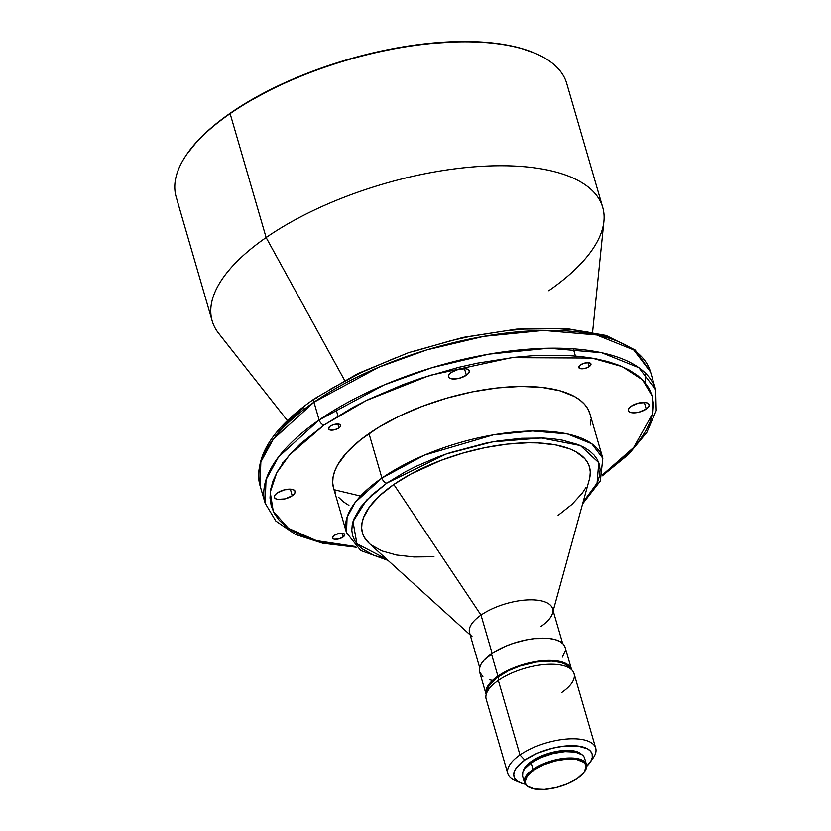 <?xml version="1.0" encoding="UTF-8"?>
<svg xmlns="http://www.w3.org/2000/svg" width="831" height="831" viewBox="0 0 831 831"><rect width="100%" height="100%" fill="white"/><g stroke="black" fill="none" stroke-linecap="round" stroke-linejoin="round"><path stroke-width="1.25" d="M343.047 537.086L341.915 533.19L343.047 537.086L344.772 534.759L342.902 533.305L338.529 533.575L334.207 535.434A6.357 2.618 -16.2 0 1 340.585 533.232A6.357 2.618 -16.2 0 1 344.73 534.489A6.357 2.618 -16.2 0 1 343.047 537.086A6.357 2.618 -16.2 0 1 336.669 539.288A6.357 2.618 -16.2 0 1 332.525 538.031A6.357 2.618 -16.2 0 1 334.207 535.434L332.483 537.771L334.353 539.226L338.726 538.945L343.047 537.086M292.252 495.785L290.331 489.158L292.252 495.785L294.465 493.759L295.192 491.817L294.34 490.269L292.013 489.345L284.576 489.823L277.242 492.96A10.803 4.446 -16.2 0 1 288.087 489.22A10.803 4.446 -16.2 0 1 295.119 491.36A10.803 4.446 -16.2 0 1 292.252 495.785A10.803 4.446 -16.2 0 1 281.418 499.524A10.803 4.446 -16.2 0 1 274.375 497.395A10.803 4.446 -16.2 0 1 277.242 492.96L275.03 494.996L274.303 496.938L275.165 498.486L277.481 499.41L284.919 498.932L292.252 495.785M338.965 427.913L337.833 424.018L333.252 424.745L330.136 426.251A6.357 2.618 -16.2 0 1 336.513 424.049A6.357 2.618 -16.2 0 1 340.648 425.306A6.357 2.618 -16.2 0 1 338.965 427.913L340.263 426.719L340.554 425.088L337.874 424.018L338.965 427.913A6.357 2.618 -16.2 0 1 332.587 430.115A6.357 2.618 -16.2 0 1 328.442 428.858A6.357 2.618 -16.2 0 1 330.136 426.251L328.401 428.588L330.271 430.043L334.644 429.762L338.965 427.913M466.357 375.217L464.436 368.59L466.357 375.217L468.57 373.181L469.297 371.239L468.435 369.691L466.118 368.767L458.681 369.244L451.337 372.392A10.803 4.446 -16.2 0 1 462.181 368.652A10.803 4.446 -16.2 0 1 469.224 370.792A10.803 4.446 -16.2 0 1 466.357 375.217A10.803 4.446 -16.2 0 1 455.513 378.957A10.803 4.446 -16.2 0 1 448.47 376.817A10.803 4.446 -16.2 0 1 451.337 372.392L449.135 374.428L448.397 376.36L449.259 377.908L451.586 378.832L459.024 378.354L466.357 375.217M589.262 366.575L588.13 362.68L589.262 366.575L590.986 364.238L589.117 362.783L584.744 363.064L580.422 364.913A6.357 2.618 -16.2 0 1 586.8 362.711A6.357 2.618 -16.2 0 1 590.945 363.968A6.357 2.618 -16.2 0 1 589.262 366.575A6.357 2.618 -16.2 0 1 582.874 368.777A6.357 2.618 -16.2 0 1 578.74 367.52A6.357 2.618 -16.2 0 1 580.422 364.913L578.698 367.25L580.568 368.704L584.941 368.424L589.262 366.575M646.227 409.039L644.305 402.412L646.227 409.039L648.44 407.003L649.167 405.071L648.305 403.513L645.988 402.599L638.551 403.066L631.207 406.214A10.803 4.446 -16.2 0 1 642.051 402.474A10.803 4.446 -16.2 0 1 649.094 404.614A10.803 4.446 -16.2 0 1 646.227 409.039A10.803 4.446 -16.2 0 1 635.383 412.778A10.803 4.446 -16.2 0 1 628.34 410.639A10.803 4.446 -16.2 0 1 631.207 406.214L629.005 408.25L628.267 410.192L629.129 411.74L631.456 412.664L638.894 412.186L646.227 409.039M356.322 547.276L322.708 543.235L295.493 534.478L275.871 521.099L265.162 503.285L259.989 485.491C254.026 457.071 272.225 428.131 314.585 398.662A5.079 2.919 55.3 0 0 313.952 402.183L378.811 367.198L426.854 349.872L483.767 336.337L543.557 330.406L596.627 334.945L633.7 349.893L650.559 372.018A203.356 83.702 163.8 0 0 518.077 331.798A203.356 83.702 163.8 0 0 313.952 402.183L319.125 419.977A203.356 83.702 -16.2 0 1 523.25 349.591A203.356 83.702 -16.2 0 1 655.721 389.812L638.862 367.697L601.8 352.749L548.72 348.21L488.929 354.131L432.027 367.666L383.974 385.002L319.125 419.977A5.079 2.919 55.3 0 0 323.945 425.088L300.573 443.609L291.172 453.02L283.402 462.41L277.346 471.686L273.077 480.775L270.615 489.563L270.002 497.987L271.228 505.965L274.292 513.402L279.164 520.248L285.791 526.418L294.112 531.871L304.053 536.535L315.51 540.379L328.37 543.37L355.46 546.528L316.466 540.649L288.43 528.35L273.274 511.429L270.231 492.222L276.702 472.87L289.552 454.817L323.945 425.088A5.079 2.919 -124.7 0 1 319.125 419.977L278.489 456.977L266.024 479.726L265.162 503.285A203.356 83.702 -16.2 0 1 319.125 419.977L313.952 402.183A203.356 83.702 163.8 0 0 259.989 485.491L260.851 461.922L273.316 439.184L313.952 402.183A5.079 2.919 -124.7 0 1 314.565 398.683A5.079 2.919 -124.7 0 1 316.195 398.392M582.593 503.877L600.335 480.952L602.818 458.265L591.755 443.744L567.428 433.938L532.598 430.957L493.354 434.842L424.485 455.097L381.917 478.054A5.079 2.919 55.3 0 0 386.747 483.164L371.613 495.162L360.498 507.326L353.809 519.219L352.219 524.912L351.814 530.365L352.614 535.528L354.598 540.347L357.756 544.772L362.046 548.772L373.867 555.326L386.623 559.138L356.904 543.775L352.998 521.619L366.45 500.241L386.747 483.164A5.079 2.919 -124.7 0 1 381.917 478.054A133.459 54.929 -16.2 0 1 515.874 431.86A133.459 54.929 -16.2 0 1 602.818 458.265L589.885 413.765A133.459 54.929 163.8 0 0 502.952 387.371A133.459 54.929 163.8 0 0 368.995 433.564A133.459 54.929 163.8 0 0 333.584 488.233L346.506 532.723A133.459 54.929 -16.2 0 1 381.917 478.054L368.995 433.564L381.917 478.054L355.252 502.34L347.078 517.266L346.506 532.723L360.758 550.548L388.025 560.406M472.039 636.619A43.212 17.783 -16.2 0 1 481.014 615.096L393.811 484.494A118.199 48.655 163.8 0 0 369.244 543.381L470.169 634.926M562.649 643.443L552.542 608.687A43.212 17.783 163.8 0 0 524.392 600.138A43.212 17.783 163.8 0 0 481.014 615.096L492.139 653.384L481.014 615.096A43.212 17.783 163.8 0 0 469.546 632.796L479.653 667.553M571.541 669.506L565.08 647.266A44.49 18.313 163.8 0 0 536.099 638.468A44.49 18.313 163.8 0 0 491.443 653.862A44.49 18.313 163.8 0 0 479.643 672.082L486.104 694.332A44.49 18.313 -16.2 0 1 497.914 676.112L491.443 653.862L497.914 676.112L507.928 670.347L519.739 665.579L532.339 662.214L544.637 660.552L555.575 660.728L564.197 662.733L569.786 666.389L571.603 669.724A44.49 18.313 -16.2 0 0 571.541 669.506A44.49 18.313 -16.2 0 0 542.56 660.707A44.49 18.313 -16.2 0 0 497.914 676.112L490.55 682.376L487.454 686.562L485.948 690.571L486.166 694.539A44.49 18.313 -16.2 0 1 486.104 694.332M595.702 748.129A45.757 18.833 -16.2 0 1 591.36 760.168A45.757 18.833 163.8 0 0 593.344 757.675A45.757 18.833 163.8 0 0 575.249 738.801A45.757 18.833 163.8 0 0 519.967 754.922A45.757 18.833 -16.2 0 1 565.901 739.081A45.757 18.833 -16.2 0 1 595.702 748.129L574.055 673.609A45.757 18.833 163.8 0 0 544.243 664.551A45.757 18.833 163.8 0 0 498.32 680.392L498.797 676.278A43.212 17.783 163.8 0 0 487.278 689.813L486.125 694.726A45.757 18.833 -16.2 0 1 498.32 680.392A45.757 18.833 163.8 0 0 486.177 699.141L507.824 773.661A45.757 18.833 -16.2 0 1 519.967 754.922L498.32 680.392L519.967 754.922A45.757 18.833 163.8 0 0 514.94 780.454L520.32 782.729A40.667 16.745 -16.2 0 1 524.797 760.033L519.967 754.922L524.797 760.033L537.418 753.187L552.418 748.191L563.865 746.134L577.514 745.968L587.444 748.762L590.509 751.141L592.139 754.07L592.264 757.436L590.883 761.103L586.115 766.868M517.942 781.504A45.757 18.833 -16.2 0 1 507.824 773.661M525.213 784.194A40.667 16.745 -16.2 0 1 520.32 782.729M531.508 761.289A31.017 12.766 163.8 0 0 523.208 771.158L525.171 767.127L531.508 761.289L531.84 762.432L531.508 761.289A31.017 12.766 163.8 0 1 581.378 754.257L577.722 751.972L573.92 750.902L569.318 750.383L558.432 751.079L546.725 753.946L531.508 761.289M584.286 772.03A31.516 12.974 -16.2 0 1 577.545 778.367L567.77 783.675L556.147 787.539L544.44 789.388L534.447 788.931L527.675 786.23L525.846 784.163L525.161 781.711L527.29 776.061L533.741 770.129A31.516 12.974 -16.2 0 1 571.821 759.025A31.516 12.974 -16.2 0 1 584.286 772.03L584.785 771.303A32.284 13.286 163.8 0 0 572.019 757.986A32.284 13.286 163.8 0 0 533.014 769.361A32.284 13.286 -16.2 0 1 565.423 758.184A32.284 13.286 -16.2 0 1 586.457 764.572L584.577 758.121A32.284 13.286 163.8 0 0 563.543 751.733A32.284 13.286 163.8 0 0 531.144 762.91A32.284 13.286 163.8 0 0 522.574 776.133L524.454 782.584A32.284 13.286 -16.2 0 1 533.014 769.361L531.144 762.91L533.014 769.361A32.284 13.286 163.8 0 0 529.472 787.373L530.271 787.715A31.516 12.974 -16.2 0 1 533.741 770.129L533.014 769.361L533.741 770.129L543.526 764.821L555.15 760.947L566.846 759.108L576.849 759.565L583.611 762.256L585.44 764.323L586.125 766.774L583.996 772.435L577.545 778.367A31.516 12.974 -16.2 0 1 530.271 787.715M529.877 787.549A32.284 13.286 -16.2 0 1 524.454 782.584M592.596 331.995L603.908 221.378A203.356 83.702 163.8 0 0 485.408 166.117A203.356 83.702 163.8 0 0 266.128 237.552L344.626 380.369L266.128 237.552A203.356 83.702 -16.2 0 1 470.253 167.166A203.356 83.702 -16.2 0 1 602.724 207.397L566.732 83.484A203.356 83.702 163.8 0 0 434.249 43.254A203.356 83.702 163.8 0 0 230.125 113.639L230.457 113.068A202.598 83.391 163.8 0 0 187.162 153.808L186.663 154.524A203.356 83.702 -16.2 0 1 230.125 113.639A203.356 83.702 163.8 0 0 176.162 196.947L212.154 320.87A203.356 83.702 -16.2 0 1 266.128 237.552L230.125 113.639L266.128 237.552A203.356 83.702 163.8 0 0 218.657 333.304L287.474 420.631M602.724 207.397A203.356 83.702 -16.2 0 1 548.761 290.705M230.125 113.639A203.356 83.702 -16.2 0 1 535.122 53.288L534.323 52.945A202.598 83.391 163.8 0 0 230.457 113.068L230.125 113.639M534.395 52.987L520.663 48.219L507.523 45.175L493.063 43.035L477.441 41.82L460.779 41.55L425.067 43.835L406.338 46.37L368.05 54.088L348.864 59.209L311.324 71.705L293.322 78.976L276.079 86.819L244.491 103.948L230.457 113.068L217.784 122.448L206.576 131.994L196.968 141.613L187.1 153.901M586.457 764.572A32.284 13.286 -16.2 0 1 584.525 771.667M584.795 759.472L584.1 756.968L582.219 754.849L575.291 752.086L565.049 751.619L553.072 753.509L541.158 757.477L531.144 762.91L524.538 768.987L522.855 771.978L522.595 776.196M525.701 784.298L520.715 782.895L516.965 780.818L514.607 778.148L513.735 774.98L514.358 771.448L516.477 767.688L524.797 760.033A40.667 16.745 -16.2 0 1 573.93 745.708A40.667 16.745 -16.2 0 1 590.02 762.484A40.667 16.745 -16.2 0 1 586.676 766.348M571.728 669.848L568.124 666.317A43.212 17.783 163.8 0 0 498.797 676.278L498.32 680.392A45.757 18.833 -16.2 0 1 571.728 669.848A45.757 18.833 -16.2 0 1 561.912 692.348M568.612 666.826L565.36 664.301L560.696 662.442L551.472 661.071L536.307 662.047L519.998 666.047L508.52 670.669L496.086 678.273L488.638 686.427L487.039 692.161M562.369 657.113L565.236 651.026M565.101 647.349L563.325 644.139L559.969 641.532L555.17 639.621L549.104 638.478L534.177 638.655L525.878 639.963L513.278 643.329L505.248 646.373L494.528 651.857L484.089 660.126L480.993 664.312L479.477 668.332L479.622 672.009L482.884 676.6M489.552 679.727L492.44 680.402M553.166 610.816L589.324 479.435A118.199 48.655 163.8 0 0 525.576 442.819A118.199 48.655 163.8 0 0 393.811 484.494L481.014 615.096A43.212 17.783 -16.2 0 1 529.191 599.857A43.212 17.783 -16.2 0 1 552.501 613.247A43.212 17.783 -16.2 0 1 541.074 626.387M386.747 483.164L405.31 471.821L415.656 466.534L437.979 456.957L449.748 452.77L486.104 443.079L498.185 440.897L521.588 438.28L543.235 438.02L553.134 438.789L562.296 440.15L578.044 444.564L584.473 447.587L589.865 451.119L594.155 455.118L597.312 459.543L599.296 464.363L600.086 469.525L599.691 474.979L598.102 480.671L595.328 486.55L591.412 492.554L583.102 502.059L597.053 483.185L598.746 462.659L580.391 445.561L541.386 437.947L492.118 441.926L446.164 453.986L386.747 483.164M558.1 515.386L572.029 504.355L582.271 493.147L585.876 487.61M589.885 476.952L590.259 471.935L589.522 467.178L587.694 462.742L584.795 458.66L575.883 451.732L569.962 448.948L555.461 444.886L537.906 442.923L528.194 442.767L507.346 444.097L485.304 447.577L462.898 453.072L440.991 460.364L410.898 474.054L393.811 484.494L379.881 495.536L369.639 506.744L363.479 517.692L362.015 522.938L361.651 527.955L362.389 532.713L364.207 537.148L369.296 543.422M371.062 544.907L381.948 550.932L396.449 555.004L414.004 556.967L433.938 556.728M323.945 425.088L352.614 407.564L368.59 399.389L403.087 384.608L421.265 378.147L458.608 367.364L477.42 363.168L514.399 357.33L532.224 355.751L565.662 355.356L580.952 356.541L595.1 358.639L607.96 361.62L619.417 365.463L629.358 370.138L637.678 375.581L644.305 381.761L649.177 388.596L652.242 396.044L653.467 404.011L652.854 412.436L650.393 421.234L646.123 430.313L640.067 439.599L632.298 448.989L622.886 458.4L602.641 474.719L633.669 447.473L652.584 413.796L652.283 396.19L642.55 379.892L622.242 366.637L591.828 358.057L511.522 357.662L429.752 375.404L366.18 400.573L323.945 425.088M590.374 425.046L590.789 419.375M589.958 414.004L587.891 408.997L584.619 404.396L580.152 400.241L574.553 396.574L560.156 390.84L541.978 387.423L520.715 386.446L497.187 387.952L472.288 391.879L446.995 398.08L422.262 406.317L399.046 416.269L378.24 427.55L360.644 439.734L346.932 452.355L337.625 464.924L334.748 471.042L333.096 476.963L332.68 482.624L333.511 487.994L335.568 493.001M338.851 497.603L343.307 501.758L348.916 505.425M645.479 383.143L645.282 373.015M611.658 338.768L600.211 334.924L587.34 331.943L573.193 329.845L557.902 328.661L524.465 329.055L506.64 330.634L469.66 336.472L450.849 340.668L413.506 351.451M395.327 357.912L360.841 372.693L329.928 389.469M303.782 407.574L292.824 416.913L283.413 426.324L275.643 435.714M282.654 462.472L284.264 462.649M334.062 489.708L360.571 496.076M335.953 409.164L337.947 415.999M593.344 757.675L590.02 762.484M602.319 475.81L628.537 454.38L646.83 432.411L656.22 410.597L655.721 389.812L650.559 372.018L635.268 350.059L606.121 335.433L565.672 328.39L516.768 329.086L463.054 337.386L408.675 352.604L357.87 373.566L314.585 398.662M573.307 348.823L575.395 355.99"/></g></svg>
